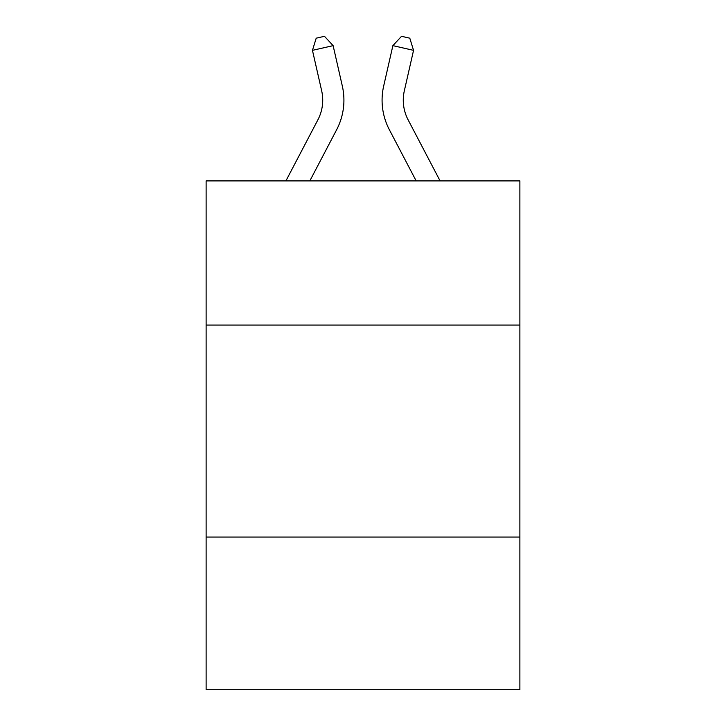 <?xml version="1.0" encoding="UTF-8"?>
<svg xmlns="http://www.w3.org/2000/svg" width="726" height="726" viewBox="0 0 726 726"><rect width="100%" height="100%" fill="white"/><g stroke="black" fill="none" stroke-linecap="round" stroke-linejoin="round"><path stroke-width="1.09" d="M519.88 325.066L519.88 180.91L206.12 180.91L206.12 325.066L519.88 325.066L519.88 689.7L206.12 689.7L206.12 325.066M519.88 537.058L206.12 537.058M285.899 180.91L317.879 119.854A42.398 42.398 0 0 0 321.663 90.759L312.452 50.348L333.116 45.638L342.327 86.049A63.598 63.598 0 0 1 336.655 129.691L309.83 180.91M440.101 180.91L408.121 119.854A42.398 42.398 0 0 1 404.337 90.759L413.548 50.348L392.884 45.638L383.673 86.049A63.598 63.598 0 0 0 389.345 129.691L416.17 180.91M408.121 119.854A42.398 42.398 0 0 1 404.337 90.759A42.398 42.398 0 0 0 408.121 119.854A42.398 42.398 0 0 1 404.337 90.759A42.398 42.398 0 0 0 408.121 119.854A42.398 42.398 0 0 1 404.337 90.759A42.398 42.398 0 0 0 408.121 119.854A42.398 42.398 0 0 1 404.337 90.759A42.398 42.398 0 0 0 408.121 119.854A42.398 42.398 0 0 1 404.337 90.759A42.398 42.398 0 0 0 408.121 119.854A42.398 42.398 0 0 1 404.337 90.759A42.398 42.398 0 0 0 408.121 119.854A42.398 42.398 0 0 1 404.337 90.759A42.398 42.398 0 0 0 408.121 119.854A42.398 42.398 0 0 1 404.337 90.759A42.398 42.398 0 0 0 408.121 119.854A42.398 42.398 0 0 1 404.337 90.759A42.398 42.398 0 0 0 408.121 119.854A42.398 42.398 0 0 1 404.337 90.759A42.398 42.398 0 0 0 408.121 119.854A42.398 42.398 0 0 1 404.337 90.759A42.398 42.398 0 0 0 408.121 119.854A42.398 42.398 0 0 1 404.337 90.759A42.398 42.398 0 0 0 408.121 119.854A42.398 42.398 0 0 1 404.337 90.759A42.398 42.398 0 0 0 408.121 119.854A42.398 42.398 0 0 1 404.337 90.759A42.398 42.398 0 0 0 408.121 119.854A42.398 42.398 0 0 1 404.337 90.759A42.398 42.398 0 0 0 408.121 119.854A42.398 42.398 0 0 1 404.337 90.759A42.398 42.398 0 0 0 408.121 119.854A42.398 42.398 0 0 1 404.337 90.759A42.398 42.398 0 0 0 408.121 119.854A42.398 42.398 0 0 1 404.337 90.759A42.398 42.398 0 0 0 408.121 119.854A42.398 42.398 0 0 1 404.337 90.759A42.398 42.398 0 0 0 408.121 119.854A42.398 42.398 0 0 1 404.337 90.759A42.398 42.398 0 0 0 408.121 119.854A42.398 42.398 0 0 1 404.337 90.759A42.398 42.398 0 0 0 408.121 119.854M392.884 45.638L383.673 86.049L392.884 45.638L383.673 86.049L392.884 45.638L383.673 86.049L392.884 45.638L383.673 86.049L392.884 45.638L383.673 86.049L392.884 45.638L383.673 86.049L392.884 45.638L383.673 86.049L392.884 45.638L383.673 86.049L392.884 45.638L383.673 86.049L392.884 45.638L383.673 86.049L392.884 45.638L383.673 86.049L392.884 45.638L383.673 86.049L392.884 45.638L383.673 86.049L392.884 45.638L383.673 86.049L392.884 45.638L383.673 86.049L392.884 45.638L383.673 86.049L392.884 45.638L383.673 86.049L392.884 45.638L383.673 86.049L392.884 45.638L383.673 86.049L392.884 45.638L383.673 86.049L392.884 45.638L383.673 86.049L392.884 45.638L401.532 36.3L409.8 38.188L413.548 50.348M317.879 119.854A42.398 42.398 0 0 0 321.663 90.759A42.398 42.398 0 0 1 317.879 119.854A42.398 42.398 0 0 0 321.663 90.759A42.398 42.398 0 0 1 317.879 119.854A42.398 42.398 0 0 0 321.663 90.759A42.398 42.398 0 0 1 317.879 119.854A42.398 42.398 0 0 0 321.663 90.759A42.398 42.398 0 0 1 317.879 119.854A42.398 42.398 0 0 0 321.663 90.759A42.398 42.398 0 0 1 317.879 119.854A42.398 42.398 0 0 0 321.663 90.759A42.398 42.398 0 0 1 317.879 119.854A42.398 42.398 0 0 0 321.663 90.759A42.398 42.398 0 0 1 317.879 119.854A42.398 42.398 0 0 0 321.663 90.759A42.398 42.398 0 0 1 317.879 119.854M312.452 50.348L316.2 38.188L324.468 36.3L333.116 45.638"/></g></svg>
